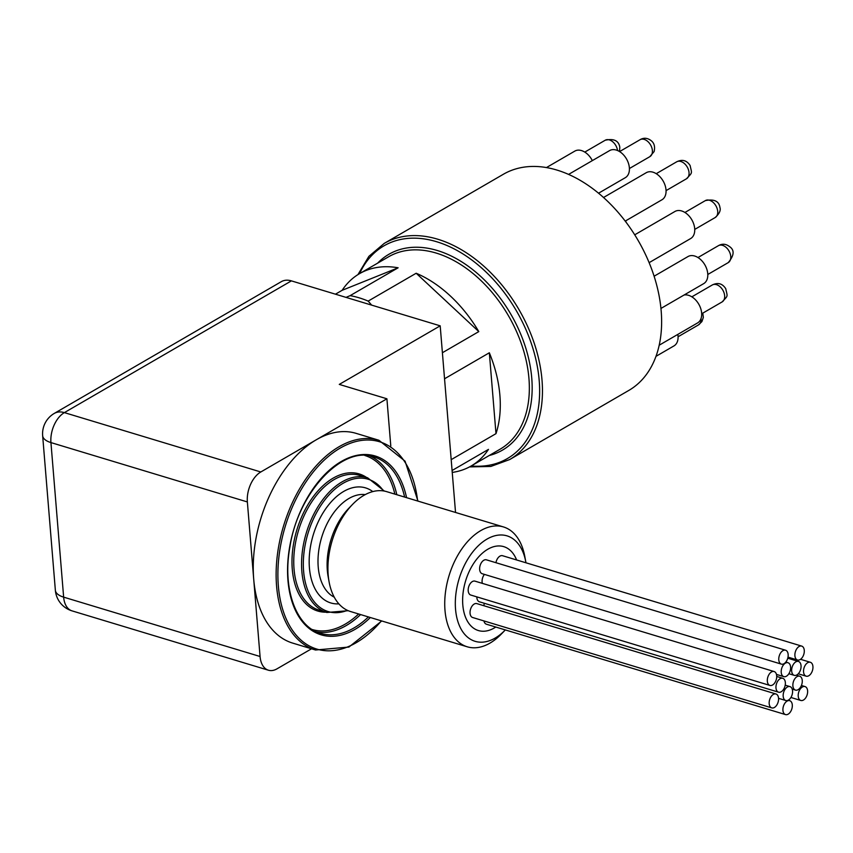 <?xml version="1.0" encoding="UTF-8"?>
<svg xmlns="http://www.w3.org/2000/svg" width="853" height="853" viewBox="0 0 853 853"><rect width="100%" height="100%" fill="white"/><g stroke="black" fill="none" stroke-linecap="round" stroke-linejoin="round"><path stroke-width="1.28" d="M352.481 504.486L348.696 508.409A55.093 33.438 106.8 0 0 327.328 570.465A55.093 33.438 106.8 0 0 328.117 576.511L329.098 581.874A62.61 38.001 -73.2 0 1 328.192 574.997A62.61 38.001 -73.2 0 1 352.481 504.486A62.61 38.001 -73.2 0 1 386.676 491.648L503.462 526.941A62.61 38.001 106.8 0 0 462.027 548.618A62.61 38.001 106.8 0 0 444.989 610.29A62.61 38.001 106.8 0 0 467.241 646.798A62.61 38.001 106.8 0 0 501.436 633.95L505.221 630.026A55.093 33.438 -73.2 0 1 455.545 609.213A55.093 33.438 -73.2 0 1 484.771 540.493A55.093 33.438 -73.2 0 1 525.8 561.924A55.093 33.438 -73.2 0 1 525.949 562.777M467.241 646.798L350.455 611.505A62.61 38.001 -73.2 0 1 329.098 581.874M525.8 561.924L524.819 556.561A62.61 38.001 106.8 0 0 503.462 526.941M784.003 663.698A7.261 4.404 -73.2 0 1 781.369 664.124A7.261 4.404 -73.2 0 1 779.247 655.893A7.261 4.404 -73.2 0 1 785.57 650.221A7.261 4.404 -73.2 0 1 788.108 656.415A7.261 4.404 -73.2 0 1 784.003 663.698M800.125 659.572A7.261 4.404 -73.2 0 1 797.491 659.998A7.261 4.404 -73.2 0 1 795.369 651.777A7.261 4.404 -73.2 0 1 801.692 646.094A7.261 4.404 -73.2 0 1 804.23 652.3A7.261 4.404 -73.2 0 1 800.125 659.572M786.445 676.205A7.261 4.404 -73.2 0 1 783.811 676.632A7.261 4.404 -73.2 0 1 781.689 668.4A7.261 4.404 -73.2 0 1 788.012 662.728A7.261 4.404 -73.2 0 1 790.55 668.923A7.261 4.404 -73.2 0 1 786.445 676.205M772.551 685.012A7.261 4.404 -73.2 0 1 769.918 685.439A7.261 4.404 -73.2 0 1 767.796 677.207A7.261 4.404 -73.2 0 1 774.119 671.535A7.261 4.404 -73.2 0 1 776.656 677.73A7.261 4.404 -73.2 0 1 772.551 685.012M781.199 691.762A7.261 4.404 -73.2 0 1 778.565 692.188A7.261 4.404 -73.2 0 1 776.443 683.957A7.261 4.404 -73.2 0 1 782.766 678.284A7.261 4.404 -73.2 0 1 785.304 684.479A7.261 4.404 -73.2 0 1 781.199 691.762M796.894 674.915A7.261 4.404 -73.2 0 1 794.26 675.341A7.261 4.404 -73.2 0 1 792.138 667.121A7.261 4.404 -73.2 0 1 798.461 661.438A7.261 4.404 -73.2 0 1 800.999 667.643A7.261 4.404 -73.2 0 1 796.894 674.915M774.407 707.468A7.261 4.404 -73.2 0 1 771.762 707.894A7.261 4.404 -73.2 0 1 769.651 699.673A7.261 4.404 -73.2 0 1 775.963 693.99A7.261 4.404 -73.2 0 1 778.512 700.196A7.261 4.404 -73.2 0 1 774.407 707.468M788.407 700.089A7.261 4.404 -73.2 0 1 785.773 700.516A7.261 4.404 -73.2 0 1 783.651 692.295A7.261 4.404 -73.2 0 1 789.974 686.612A7.261 4.404 -73.2 0 1 792.512 692.817A7.261 4.404 -73.2 0 1 788.407 700.089M798.109 689.682A7.261 4.404 -73.2 0 1 795.476 690.109A7.261 4.404 -73.2 0 1 793.354 681.878A7.261 4.404 -73.2 0 1 799.677 676.205A7.261 4.404 -73.2 0 1 802.215 682.4A7.261 4.404 -73.2 0 1 798.109 689.682M808.783 675.747A7.261 4.404 -73.2 0 1 806.149 676.173A7.261 4.404 -73.2 0 1 804.027 667.952A7.261 4.404 -73.2 0 1 810.35 662.269A7.261 4.404 -73.2 0 1 812.888 668.475A7.261 4.404 -73.2 0 1 808.783 675.747M788.151 714.164A7.261 4.404 -73.2 0 1 785.517 714.59A7.261 4.404 -73.2 0 1 783.395 706.359A7.261 4.404 -73.2 0 1 789.718 700.686A7.261 4.404 -73.2 0 1 792.256 706.881A7.261 4.404 -73.2 0 1 788.151 714.164M803.451 700.046A7.261 4.404 -73.2 0 1 800.818 700.473A7.261 4.404 -73.2 0 1 798.696 692.241A7.261 4.404 -73.2 0 1 805.019 686.569A7.261 4.404 -73.2 0 1 807.567 692.764A7.261 4.404 -73.2 0 1 803.451 700.046M771.762 707.894L472.637 617.508A7.261 4.404 -73.2 0 1 470.525 609.287A7.261 4.404 -73.2 0 1 476.838 603.604L775.963 693.99M785.517 714.59L486.391 624.204A7.261 4.404 -73.2 0 1 483.95 620.931M495.934 562.703A7.261 4.404 -73.2 0 1 502.566 555.719L801.692 646.094M484.056 605.79A7.261 4.404 -73.2 0 1 484.205 603.242M769.918 685.439L470.792 595.053A7.261 4.404 -73.2 0 1 468.67 586.832A7.261 4.404 -73.2 0 1 474.993 581.149L774.119 671.535M778.565 692.188L479.439 601.802A7.261 4.404 -73.2 0 1 476.827 596.876M482.329 583.367A7.261 4.404 -73.2 0 1 484.419 574.4M781.369 664.124L482.244 573.738A7.261 4.404 -73.2 0 1 480.122 565.507A7.261 4.404 -73.2 0 1 486.445 559.835L785.57 650.221M556.892 170.056A124.964 83.295 59.9 0 1 653.856 275.455A124.964 83.295 59.9 0 1 628.842 390.407L509.678 459.554A124.964 83.295 59.9 0 0 534.692 344.612A124.964 83.295 59.9 0 0 437.728 239.213A124.964 83.295 59.9 0 0 384.234 243.393L503.398 174.247A124.964 83.295 59.9 0 1 556.892 170.056M660.958 308.434L703.693 283.633A15.653 10.428 -120.1 0 0 704.866 264.856A15.653 10.428 -120.1 0 0 687.976 256.561L654.102 276.223M649.122 262.66L690.653 238.552A15.653 10.428 -120.1 0 0 691.815 219.786A15.653 10.428 -120.1 0 0 674.936 211.48L634.717 234.82M625.206 221.108L661.96 199.773A15.653 10.428 -120.1 0 0 664.999 196.382A15.653 10.428 -120.1 0 0 661.256 178.245A15.653 10.428 -120.1 0 0 646.254 172.701L603.519 197.501M598.539 193.215L625.313 177.68A15.653 10.428 -120.1 0 0 629.365 167.732A15.653 10.428 -120.1 0 0 621.88 153.284A15.653 10.428 -120.1 0 0 609.596 150.597L568.578 174.407M592.334 160.62A15.653 10.428 -120.1 0 0 574.805 151.109L546.442 167.572M655.989 356.341L673.977 345.902A15.653 10.428 -120.1 0 0 677.826 334.397M659.209 345.198L697.594 322.924A15.653 10.428 -120.1 0 0 699.567 305.683A15.653 10.428 -120.1 0 0 684.053 295.031M378.913 440.255L356.053 433.345A109.557 66.491 106.8 0 0 316.271 439.785A109.557 66.491 106.8 0 0 253.714 579.219A109.557 66.491 106.8 0 0 292.664 643.098L315.535 650.007A109.557 66.491 -73.2 0 1 283.569 525.896A109.557 66.491 -73.2 0 1 378.913 440.255L405.068 461.174L417.981 501.106M371.652 305.118L368.165 301.098A111.189 74.115 -120.1 0 0 359.102 297.804A111.189 74.115 -120.1 0 0 350.125 295.65L346.041 297.388M368.165 301.098L416.168 273.248A111.189 74.115 59.9 0 1 478.8 331.604L442.408 352.726M444.552 378.775L489.334 352.779A111.189 74.115 59.9 0 1 495.988 433.655L451.194 459.65M452.09 470.504L488.481 449.382A111.189 74.115 59.9 0 1 471.123 466.015A111.189 74.115 59.9 0 1 452.25 472.413M335.453 294.189L342.138 290.308A111.189 74.115 59.9 0 1 359.497 273.674A111.189 74.115 59.9 0 1 398.127 267.789L350.125 295.65M495.988 433.655L489.334 352.779M478.8 331.604L416.168 273.248M398.127 267.789L342.138 290.308M291.395 280.872L64.37 412.617A23.543 15.695 -120.1 0 0 54.293 413.406L281.319 281.661A23.543 15.695 59.9 0 1 291.395 280.872L440.191 325.835L339.281 384.404L386.91 398.788L260.805 471.976A23.543 14.288 -73.2 0 0 247.359 501.937L260.069 656.501A23.543 14.288 -73.2 0 0 268.439 670.223L72.015 610.865A23.543 14.288 -73.2 0 1 63.644 597.143L260.069 656.501M455.534 512.45L440.191 325.835M311.526 648.792L276.99 668.837A23.543 14.288 -73.2 0 1 268.439 670.223M390.791 446.023L386.91 398.788M325.846 612.187A71.62 43.471 -73.2 0 1 296.855 529.905A71.62 43.471 -73.2 0 1 366.555 477.456M367.579 477.765L359.763 475.409A70.372 42.703 106.8 0 0 298.529 530.417A70.372 42.703 106.8 0 0 319.054 610.13L326.87 612.486A70.372 42.703 -73.2 0 1 306.344 532.773A70.372 42.703 -73.2 0 1 367.579 477.765L384.362 491.072M360.595 614.565A92.156 55.935 -73.2 0 1 316.751 631.934M369.925 455.971A92.156 55.935 -73.2 0 1 396.805 494.708M394.854 494.122A90.908 55.168 106.8 0 0 364.828 455.481M312.23 629.525A90.908 55.168 106.8 0 0 358.644 613.979M383.509 490.923A69.114 41.946 106.8 0 0 308.018 533.285A69.114 41.946 106.8 0 0 347.427 610.353M338.865 603.86A60.105 36.476 -73.2 0 1 313.254 534.863A60.105 36.476 -73.2 0 1 372.782 491.595M365.212 494.612A53.846 32.681 106.8 0 0 318.222 567A53.846 32.681 106.8 0 0 334.237 597.153M368.4 616.932A92.156 55.935 -73.2 0 1 320.568 633.342C296.311 627.019 282.151 588.89 289.903 547.04C298.145 491.936 342.885 445.202 373.881 456.909A92.156 55.935 -73.2 0 1 404.621 497.064M471.208 465.962A122.96 81.952 -120.1 0 0 516.555 311.089A122.96 81.952 -120.1 0 0 359.593 273.621M707.787 274.485L728.217 262.628A9.788 6.525 -120.1 0 0 725.871 247.199A9.788 6.525 -120.1 0 0 718.397 245.685L697.967 257.542M694.747 229.404L715.177 217.547A9.788 6.525 -120.1 0 0 717.021 208.196A9.788 6.525 -120.1 0 0 708.971 200.135A9.788 6.525 -120.1 0 0 705.356 200.604L684.927 212.461M686.377 178.821A9.788 6.525 -120.1 0 0 686.494 178.767A9.788 6.525 -120.1 0 0 687.273 167.103A9.788 6.525 -120.1 0 0 676.77 161.761A9.788 6.525 -120.1 0 0 676.664 161.825L656.234 173.681M629.407 168.521L649.837 156.664A9.788 6.525 -120.1 0 0 651.959 154.03A9.788 6.525 -120.1 0 0 649.165 142.909A9.788 6.525 -120.1 0 0 640.006 139.732L619.577 151.589M617.529 150.523A9.788 6.525 -120.1 0 0 617.497 150.277A9.788 6.525 -120.1 0 0 612.625 141.694A9.788 6.525 -120.1 0 0 605.214 140.233L584.785 152.09M678.071 336.754L698.5 324.897A9.788 6.525 -120.1 0 0 701.027 318.553M701.688 313.776L722.118 301.919A9.788 6.525 -120.1 0 0 722.939 290.34A9.788 6.525 -120.1 0 0 712.287 284.977L691.858 296.833M377.634 263.15A113.193 75.448 59.9 0 1 510.926 314.362A113.193 75.448 59.9 0 1 489.249 455.491M471.123 466.015L500.189 449.147A111.189 74.115 -120.1 0 0 508.473 315.781A111.189 74.115 -120.1 0 0 388.563 256.806L359.497 273.674M417.629 500.999A108.31 65.734 106.8 0 0 329.621 455.427A108.31 65.734 106.8 0 0 282.897 610.076A108.31 65.734 106.8 0 0 381.408 620.867M370.341 617.519A93.414 56.693 -73.2 0 1 291.033 598.305A93.414 56.693 -73.2 0 1 329.887 469.726A93.414 56.693 -73.2 0 1 406.561 497.651M72.015 610.865A23.543 23.543 0 0 1 55.36 590.265A23.543 10.193 -4.7 0 0 63.644 597.143L50.935 442.579A23.543 10.193 -4.7 0 1 42.65 435.702A23.543 23.543 0 0 1 54.293 413.406M260.805 471.976L64.37 412.617A23.543 14.288 106.8 0 0 50.935 442.579L247.359 501.937M516.609 559.952A43.823 26.592 106.8 0 0 481.071 554.386A43.823 26.592 106.8 0 0 463.605 610.663A43.823 26.592 106.8 0 0 495.796 627.04M326.87 612.486L348.216 610.705M798.28 673.795L806.149 676.173M800.54 659.305L810.35 662.269M788.183 700.217L789.718 700.686M788.001 657.141L797.491 659.998M778.554 698.34L785.773 700.516M785.208 685.172L789.974 686.612M790.923 697.477L800.818 700.473M801.425 685.481L805.019 686.569M788.876 673.721L794.26 675.341M787.756 658.207L798.461 661.438M776.731 676.461L782.766 678.284M776.475 674.414L783.811 676.632M785.837 662.067L788.012 662.728M792.213 689.117L795.476 690.109M796.329 675.192L799.677 676.205M469.523 466.9L490.806 466.452L509.678 459.554M384.234 243.393L368.88 256.358L357.94 274.623M676.664 161.825C682.261 159.095 686.75 160.321 690.12 165.525C691.932 174.14 692.753 172.018 686.494 178.767L666.065 190.624M625.921 222.047L625.867 220.724M728.217 262.628C734.326 255.335 734.7 249.94 729.347 246.453C725.796 243.787 722.15 243.531 718.397 245.685M715.177 217.547C719.367 213.73 720.945 210.371 719.921 207.471C719.036 201.169 714.174 198.877 705.356 200.604M649.837 156.664L654.102 151.589C655.253 146.641 654.23 142.963 651.042 140.564C647.342 137.823 643.663 137.546 640.006 139.732M619.502 151.535L619.811 147.313C618.766 140.681 613.893 138.325 605.214 140.233M698.5 324.897L701.923 321.57L703.33 317.38L702.797 313.126M722.118 301.919C728.377 295.17 727.566 297.292 725.743 288.677C722.374 283.473 717.895 282.247 712.287 284.977M315.535 650.007L348.898 647.064L381.76 620.963M55.36 590.265L42.65 435.702"/></g></svg>
